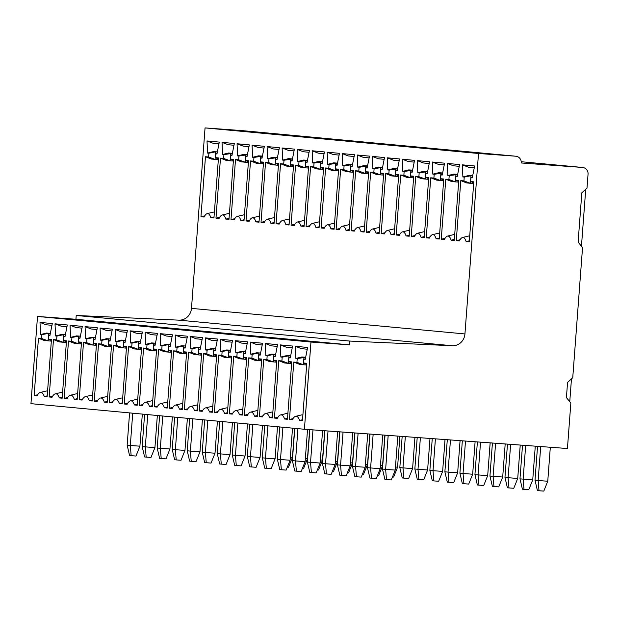 <?xml version="1.0" encoding="UTF-8"?>
<svg xmlns="http://www.w3.org/2000/svg" width="619" height="619" viewBox="0 0 619 619"><rect width="100%" height="100%" fill="white"/><g stroke="black" fill="none" stroke-linecap="round" stroke-linejoin="round"><path stroke-width="0.93" d="M37.511 316.456L310.962 342.036L304.409 429.253L30.95 403.673L37.511 316.456L75.944 319.265L76.222 315.473L349.681 341.061L452.296 345.735A12.674 12.04 95.3 0 0 464.939 333.951L191.48 308.37A12.674 12.04 -84.7 0 1 178.837 320.147L76.222 315.473M304.409 429.253L567.43 448.512L570.85 403.008L566.424 397.599L567.561 382.426L572.745 377.722L582.541 247.53L578.115 242.122L581.821 192.826L587.005 188.122L588.05 174.218A6.337 6.02 -84.7 0 0 582.634 167.47L521.244 161.721L582.518 167.455A6.337 6.02 -84.7 0 1 582.634 167.47M292.245 347.801L286.396 347.251L280.306 344.899L292.594 346.044L290.249 357.921L288.895 357.79L288.616 361.589L291.766 361.883L287.448 419.28L284.57 419.009A19.762 6.167 94.2 0 0 280.577 414.931A19.762 6.167 94.2 0 0 277.32 418.336L274.441 418.065L278.759 360.66L281.908 360.954L282.194 357.163L280.848 357.039L286.767 355.561L290.651 355.894M280.306 344.899L280.848 357.039M277.227 346.392L271.377 345.851L265.288 343.491L277.575 344.644L275.231 356.513L273.877 356.389L273.59 360.181L276.747 360.475L272.43 417.879L269.551 417.608A19.762 6.167 94.2 0 0 265.559 413.523A19.762 6.167 94.2 0 0 262.301 416.927L259.423 416.657L263.74 359.26L266.89 359.554L267.176 355.763L265.83 355.631L271.749 354.161L275.625 354.486M265.288 343.491L265.83 355.631M262.208 344.992L256.359 344.443L250.269 342.09L262.549 343.236L260.212 355.113L258.858 354.981L258.572 358.772L261.729 359.066L257.411 416.471L254.533 416.2A19.762 6.167 94.2 0 0 250.54 412.122A19.762 6.167 94.2 0 0 247.283 415.527L244.404 415.256L248.722 357.852L251.871 358.146L252.157 354.354L250.811 354.23L256.73 352.753L260.607 353.078M250.269 342.09L250.811 354.23M247.19 343.584L241.34 343.042L235.251 340.682L247.53 341.827L245.194 353.704L243.84 353.581L243.553 357.372L246.71 357.666L242.393 415.063L239.514 414.8A19.762 6.167 94.2 0 0 235.522 410.714A19.762 6.167 94.2 0 0 232.264 414.119L229.386 413.848L233.703 356.451L236.853 356.745L237.139 352.954L235.793 352.822L241.712 351.344L245.588 351.677M235.251 340.682L235.793 352.822M232.171 342.183L226.322 341.634L220.232 339.274L232.512 340.427L230.175 352.296L228.821 352.172L228.535 355.964L231.692 356.258L227.374 413.662L224.496 413.391A19.762 6.167 94.2 0 0 220.503 409.306A19.762 6.167 94.2 0 0 217.246 412.711L214.367 412.447L218.685 355.043L221.834 355.337L222.12 351.546L220.774 351.422L226.693 349.944L230.57 350.269M220.232 339.274L220.774 351.422M217.153 340.775L211.303 340.226L205.214 337.873L217.493 339.019L215.149 350.896L213.803 350.764L213.516 354.563L216.673 354.857L212.356 412.254L209.477 411.983A19.762 6.167 94.2 0 0 205.485 407.906A19.762 6.167 94.2 0 0 202.227 411.31L199.349 411.039L203.666 353.635L206.816 353.929L207.102 350.137L205.756 350.014L211.675 348.536L215.551 348.868M205.214 337.873L205.756 350.014M202.127 339.367L196.285 338.825L190.195 336.465L202.475 337.618L200.13 349.487L198.784 349.364L198.498 353.155L201.655 353.449L197.337 410.854L194.459 410.583A19.762 6.167 94.2 0 0 190.466 406.497A19.762 6.167 94.2 0 0 187.209 409.902L184.33 409.631L188.64 352.234L191.797 352.528L192.083 348.737L190.737 348.605L196.656 347.127L200.533 347.46M190.195 336.465L190.737 348.605M187.108 337.966L181.266 337.417L175.177 335.057L187.456 336.21L185.112 348.087L183.766 347.955L183.479 351.747L186.636 352.041L182.319 409.445L179.44 409.174A19.762 6.167 94.2 0 0 175.448 405.097A19.762 6.167 94.2 0 0 172.19 408.501L169.312 408.231L173.622 350.826L176.779 351.12L177.065 347.329L175.711 347.205L181.638 345.727L185.514 346.052M175.177 335.057L175.711 347.205M172.09 336.558L166.248 336.016L160.159 333.656L172.438 334.802L170.093 346.679L168.747 346.555L168.461 350.346L171.618 350.64L167.3 408.037L164.422 407.774A19.762 6.167 94.2 0 0 160.429 403.689A19.762 6.167 94.2 0 0 157.172 407.093L154.293 406.822L158.603 349.426L161.76 349.72L162.046 345.928L160.692 345.797L166.619 344.319L170.496 344.651M160.159 333.656L160.692 345.797M157.071 335.158L151.229 334.608L145.14 332.248L157.419 333.401L155.075 345.27L153.729 345.147L153.442 348.938L156.599 349.232L152.282 406.637L149.403 406.366A19.762 6.167 94.2 0 0 145.411 402.28A19.762 6.167 94.2 0 0 142.153 405.685L139.267 405.422L143.585 348.017L146.742 348.311L147.028 344.52L145.674 344.396L151.593 342.918L155.477 343.243M145.14 332.248L145.674 344.396M142.053 333.749L136.211 333.2L130.122 330.848L142.401 331.993L140.056 343.87L138.71 343.738L138.424 347.53L141.573 347.832L137.263 405.228L134.377 404.958A19.762 6.167 94.2 0 0 130.392 400.88A19.762 6.167 94.2 0 0 127.135 404.284L124.249 404.014L128.566 346.609L131.723 346.903L132.009 343.112L130.655 342.988L136.575 341.51L140.459 341.835M130.122 330.848L130.655 342.988M127.034 332.341L121.192 331.799L115.103 329.44L127.382 330.592L125.038 342.462L123.692 342.338L123.405 346.129L126.555 346.423L122.245 403.828L119.359 403.557A19.762 6.167 94.2 0 0 115.366 399.472A19.762 6.167 94.2 0 0 112.116 402.876L109.23 402.605L113.548 345.209L116.705 345.503L116.991 341.711L115.637 341.58L121.556 340.102L125.44 340.435M115.103 329.44L115.637 341.58M112.016 330.941L106.174 330.391L100.085 328.031L112.364 329.184L110.02 341.061L108.673 340.93L108.387 344.721L111.536 345.015L107.226 402.42L104.34 402.149A19.762 6.167 94.2 0 0 100.348 398.071A19.762 6.167 94.2 0 0 97.098 401.476L94.212 401.205L98.529 343.8L101.686 344.094L101.973 340.303L100.618 340.179L106.538 338.701L110.422 339.026M100.085 328.031L100.618 340.179M96.997 329.532L91.155 328.983L85.066 326.631L97.345 327.776L95.001 339.653L93.655 339.529L93.368 343.321L96.518 343.615L92.2 401.011L89.322 400.748A19.762 6.167 94.2 0 0 85.329 396.663A19.762 6.167 94.2 0 0 82.072 400.067L79.193 399.797L83.511 342.4L86.668 342.694L86.946 338.903L85.6 338.771L91.519 337.293L95.403 337.626M85.066 326.631L85.6 338.771M81.979 328.132L76.137 327.583L70.048 325.223L82.327 326.375L79.983 338.245L78.636 338.121L78.35 341.912L81.499 342.206L77.182 399.611L74.303 399.34A19.762 6.167 94.2 0 0 70.311 395.255A19.762 6.167 94.2 0 0 67.053 398.659L64.175 398.396L68.492 340.992L71.649 341.286L71.928 337.494L70.581 337.37L76.501 335.893L80.385 336.218M70.048 325.223L70.581 337.37M66.96 326.724L61.119 326.174L55.029 323.822L67.309 324.967L64.964 336.844L63.61 336.713L63.331 340.504L66.481 340.806L62.163 398.203L59.285 397.932A19.762 6.167 94.2 0 0 55.292 393.854A19.762 6.167 94.2 0 0 52.035 397.259L49.156 396.988L53.474 339.583L56.631 339.877L56.909 336.086L55.563 335.962L61.482 334.484L65.366 334.809M55.029 323.822L55.563 335.962M51.942 325.315L46.1 324.774L40.003 322.414L52.29 323.567L49.946 335.436L48.592 335.312L48.313 339.104L51.462 339.398L47.145 396.802L44.266 396.531A19.762 6.167 94.2 0 0 40.274 392.446A19.762 6.167 94.2 0 0 37.016 395.851L34.138 395.58L38.455 338.183L41.605 338.477L41.891 334.686L40.544 334.554L46.464 333.076L50.348 333.409M40.003 322.414L40.544 334.554M299.588 420.417L302.467 420.688L306.784 363.283L303.635 362.989L303.914 359.198L305.268 359.322L307.612 347.452L295.325 346.3L295.867 358.447L297.213 358.571L296.927 362.363L293.777 362.069L289.46 419.473L292.338 419.736A19.762 6.167 94.2 0 1 295.596 416.332A19.762 6.167 94.2 0 1 299.588 420.417L302.536 419.752M292.98 418.637L289.46 419.473M293.777 362.069L299.642 364.405L303.387 364.753L303.952 357.171L301.786 356.97L295.867 358.447M295.596 416.332L301.321 414.97A21.549 6.732 94.2 0 1 301.995 414.916A21.549 6.732 94.2 0 1 302.884 415.171M296.927 362.363L303.387 364.753L306.66 364.993M297.213 358.571L305.67 357.295M295.325 346.3L301.422 348.659L307.264 349.209M301.786 356.97L305.678 357.256M305.368 358.803L303.914 359.198M306.707 364.32L303.635 362.989M277.962 417.229L274.441 418.065M278.759 360.66L284.624 362.997L291.634 363.585M280.577 414.931L286.303 413.562A21.549 6.732 94.2 0 1 286.976 413.507A21.549 6.732 94.2 0 1 287.866 413.771M287.518 418.343L284.57 419.009M286.767 355.561L290.659 355.848M282.194 357.163L288.934 355.763L288.369 363.353L281.908 360.954M288.895 357.79L290.35 357.395M288.616 361.589L291.688 362.912M262.943 415.829L259.423 416.657M263.74 359.26L269.598 361.597L276.616 362.185M265.559 413.523L271.284 412.161A21.549 6.732 94.2 0 1 271.958 412.099A21.549 6.732 94.2 0 1 272.847 412.362M272.499 416.935L269.551 417.608M271.749 354.161L275.641 354.439M267.176 355.763L273.915 354.362L273.343 361.945L266.89 359.554M273.877 356.389L275.331 355.995M273.59 360.181L276.67 361.511M247.925 414.421L244.404 415.256M248.722 357.852L254.579 360.188L261.597 360.776M250.54 412.122L256.266 410.753A21.549 6.732 94.2 0 1 256.939 410.699A21.549 6.732 94.2 0 1 257.829 410.962M257.481 415.535L254.533 416.2M256.73 352.753L260.614 353.039M252.157 354.354L258.897 352.954L258.324 360.537L251.871 358.146M258.858 354.981L260.313 354.586M258.572 358.772L261.651 360.103M232.906 413.012L229.386 413.848M233.703 356.451L239.561 358.78L246.579 359.376M235.522 410.714L241.248 409.345A21.549 6.732 94.2 0 1 241.921 409.291A21.549 6.732 94.2 0 1 242.81 409.554M242.462 414.126L239.514 414.8M241.712 351.344L245.596 351.631M237.139 352.954L243.878 351.553L243.306 359.136L236.853 356.745M243.84 353.581L245.294 353.186M243.553 357.372L246.633 358.703M217.888 411.612L214.367 412.447M218.685 355.043L224.542 357.38L231.56 357.968M220.503 409.306L226.229 407.944A21.549 6.732 94.2 0 1 226.902 407.89A21.549 6.732 94.2 0 1 227.792 408.145M227.444 412.726L224.496 413.391M226.693 349.944L230.578 350.222M222.12 351.546L228.86 350.145L228.287 357.728L221.834 355.337M228.821 352.172L230.276 351.778M228.535 355.964L231.614 357.295M202.87 410.204L199.349 411.039M203.666 353.635L209.524 355.971L216.542 356.559M205.485 407.906L211.211 406.536A21.549 6.732 94.2 0 1 211.884 406.482A21.549 6.732 94.2 0 1 212.774 406.745M212.425 411.318L209.477 411.983M211.675 348.536L215.559 348.822M207.102 350.137L213.841 348.737L213.269 356.32L206.816 353.929M213.803 350.764L215.257 350.369M213.516 354.563L216.596 355.886M187.851 408.803L184.33 409.631M188.64 352.234L194.505 354.571L201.523 355.159M190.466 406.497L196.192 405.136A21.549 6.732 94.2 0 1 196.865 405.074A21.549 6.732 94.2 0 1 197.747 405.337M197.407 409.91L194.459 410.583M196.656 347.127L200.541 347.414M192.083 348.737L198.823 347.336L198.25 354.919L191.797 352.528M198.784 349.364L200.239 348.969M198.498 353.155L201.577 354.486M172.833 407.395L169.312 408.231M173.622 350.826L179.487 353.163L186.505 353.751M175.448 405.097L181.174 403.727A21.549 6.732 94.2 0 1 181.839 403.673A21.549 6.732 94.2 0 1 182.729 403.936M182.388 408.509L179.44 409.174M181.638 345.727L185.522 346.013M177.065 347.329L183.804 345.928L183.232 353.511L176.779 351.12M183.766 347.955L185.22 347.561M183.479 351.747L186.559 353.078M157.814 405.987L154.293 406.822M158.603 349.426L164.468 351.754L171.486 352.35M160.429 403.689L166.155 402.319A21.549 6.732 94.2 0 1 166.821 402.265A21.549 6.732 94.2 0 1 167.71 402.528M167.37 407.101L164.422 407.774M166.619 344.319L170.504 344.605M162.046 345.928L168.786 344.52L168.213 352.11L161.76 349.72M168.747 346.555L170.202 346.16M168.461 350.346L171.54 351.677M142.788 404.586L139.267 405.422M143.585 348.017L149.45 350.354L156.468 350.942M145.411 402.28L151.137 400.919A21.549 6.732 94.2 0 1 151.802 400.857A21.549 6.732 94.2 0 1 152.692 401.12M152.351 405.693L149.403 406.366M151.593 342.918L155.485 343.197M147.028 344.52L153.767 343.119L153.195 350.702L146.742 348.311M153.729 345.147L155.183 344.752M153.442 348.938L156.514 350.269M127.769 403.178L124.249 404.014M128.566 346.609L134.431 348.946L141.449 349.534M130.392 400.88L136.118 399.51A21.549 6.732 94.2 0 1 136.784 399.456A21.549 6.732 94.2 0 1 137.673 399.719M137.333 404.292L134.377 404.958M136.575 341.51L140.467 341.796M132.009 343.112L138.749 341.711L138.176 349.294L131.723 346.903M138.71 343.738L140.157 343.344M138.424 347.53L141.496 348.861M112.751 401.777L109.23 402.605M113.548 345.209L119.413 347.545L126.431 348.133M115.366 399.472L121.1 398.11A21.549 6.732 94.2 0 1 121.765 398.048A21.549 6.732 94.2 0 1 122.655 398.311M122.314 402.884L119.359 403.557M121.556 340.102L125.448 340.388M116.991 341.711L123.73 340.311L123.158 347.893L116.705 345.503M123.692 342.338L125.139 341.943M123.405 346.129L126.477 347.46M97.732 400.369L94.212 401.205M98.529 343.8L104.394 346.137L111.412 346.725M100.348 398.071L106.081 396.702A21.549 6.732 94.2 0 1 106.747 396.647A21.549 6.732 94.2 0 1 107.636 396.911M107.296 401.483L104.34 402.149M106.538 338.701L110.43 338.988M101.973 340.303L108.704 338.903L108.139 346.485L101.686 344.094M108.673 340.93L110.12 340.535M108.387 344.721L111.459 346.052M82.714 398.961L79.193 399.797M83.511 342.4L89.376 344.729L96.394 345.325M85.329 396.663L91.063 395.293A21.549 6.732 94.2 0 1 91.728 395.239A21.549 6.732 94.2 0 1 92.618 395.502M92.277 400.075L89.322 400.748M91.519 337.293L95.411 337.579M86.946 338.903L93.686 337.494L93.121 345.085L86.668 342.694M93.655 339.529L95.102 339.135M93.368 343.321L96.44 344.651M67.695 397.56L64.175 398.396M68.492 340.992L74.357 343.328L81.375 343.916M70.311 395.255L76.044 393.893A21.549 6.732 94.2 0 1 76.71 393.831A21.549 6.732 94.2 0 1 77.599 394.094M77.259 398.667L74.303 399.34M76.501 335.893L80.393 336.171M71.928 337.494L78.667 336.094L78.102 343.677L71.649 341.286M78.636 338.121L80.083 337.726M78.35 341.912L81.422 343.243M52.677 396.152L49.156 396.988M53.474 339.583L59.339 341.92L66.357 342.508M55.292 393.854L61.018 392.485A21.549 6.732 94.2 0 1 61.691 392.431A21.549 6.732 94.2 0 1 62.581 392.694M62.233 397.266L59.285 397.932M61.482 334.484L65.374 334.771M56.909 336.086L63.649 334.686L63.084 342.268L56.631 339.877M63.61 336.713L65.065 336.318M63.331 340.504L66.403 341.835M37.658 394.752L34.138 395.58M38.455 338.183L44.32 340.52L51.338 341.108M40.274 392.446L45.999 391.084A21.549 6.732 94.2 0 1 46.673 391.022A21.549 6.732 94.2 0 1 47.562 391.285M47.214 395.858L44.266 396.531M46.464 333.076L50.356 333.362M41.891 334.686L48.63 333.285L48.065 340.868L41.605 338.477M48.592 335.312L50.046 334.918M48.313 339.104L51.385 340.435M310.962 342.036L349.395 344.853L75.944 319.265M349.395 344.853L349.681 341.061M582.518 167.455L521.268 162.975A6.337 6.02 -84.7 0 0 515.735 156.212L478.51 153.489L205.051 127.901L191.48 308.37M478.51 153.489L464.939 333.951M459.259 166.333L453.41 165.784L447.32 163.424L459.6 164.577L457.263 176.446L455.909 176.322L455.623 180.114L458.78 180.408L454.261 240.451L451.104 240.157A17.115 5.347 94.2 0 0 447.483 236.094A17.115 5.347 94.2 0 0 444.419 239.53L441.254 239.236L445.773 179.193L448.922 179.487L449.208 175.695L447.862 175.572L453.781 174.094L455.948 174.295L455.375 181.878L451.63 181.529L445.773 179.193M447.32 163.424L447.862 175.572M444.241 164.925L438.391 164.375L432.302 162.023L444.581 163.168L442.237 175.045L440.89 174.914L440.604 178.713L443.761 179.007L439.242 239.042L436.086 238.748A17.115 5.347 94.2 0 0 432.464 234.686A17.115 5.347 94.2 0 0 429.393 238.122L426.236 237.828L430.754 177.785L433.904 178.079L434.19 174.287L432.843 174.163L438.763 172.686L440.929 172.887L440.357 180.477L436.612 180.121L430.754 177.785M432.302 162.023L432.843 174.163M429.222 163.517L423.373 162.975L417.283 160.615L429.563 161.768L427.218 173.637L425.872 173.513L425.586 177.305L428.743 177.599L424.224 237.642L421.067 237.348A17.115 5.347 94.2 0 0 417.438 233.278A17.115 5.347 94.2 0 0 414.374 236.721L411.217 236.427L415.736 176.384L418.885 176.678L419.171 172.887L417.825 172.755L423.744 171.285L425.911 171.486L425.338 179.069L421.593 178.721L415.736 176.384M417.283 160.615L417.825 172.755M414.196 162.116L408.354 161.567L402.265 159.215L414.544 160.36L412.2 172.237L410.854 172.105L410.567 175.897L413.724 176.191L409.205 236.234L406.049 235.94A17.115 5.347 94.2 0 0 402.42 231.877A17.115 5.347 94.2 0 0 399.356 235.313L396.199 235.019L400.71 174.976L403.867 175.27L404.153 171.478L402.799 171.355L408.726 169.877L410.892 170.078L410.32 177.661L406.575 177.313L400.71 174.976M402.265 159.215L402.799 171.355M399.178 160.708L393.336 160.166L387.246 157.806L399.526 158.951L397.181 170.829L395.835 170.705L395.549 174.496L398.706 174.79L394.187 234.833L391.03 234.531A17.115 5.347 94.2 0 0 387.401 230.469A17.115 5.347 94.2 0 0 384.337 233.912L381.18 233.611L385.691 173.575L388.848 173.869L389.134 170.078L387.78 169.946L393.707 168.469L395.874 168.678L395.301 176.26L391.556 175.904L385.691 173.575M387.246 157.806L387.78 169.946M384.159 159.307L378.317 158.758L372.228 156.398L384.507 157.551L382.163 169.42L380.817 169.297L380.53 173.088L383.687 173.382L379.168 233.425L376.012 233.131A17.115 5.347 94.2 0 0 372.383 229.069A17.115 5.347 94.2 0 0 369.319 232.504L366.162 232.21L370.673 172.167L373.83 172.461L374.116 168.67L372.762 168.546L378.681 167.068L380.855 167.269L380.283 174.852L376.538 174.504L370.673 172.167M372.228 156.398L372.762 168.546M369.141 157.899L363.299 157.35L357.209 154.998L369.489 156.143L367.144 168.02L365.798 167.888L365.512 171.687L368.669 171.981L364.15 232.017L360.993 231.723A17.115 5.347 94.2 0 0 357.364 227.66A17.115 5.347 94.2 0 0 354.3 231.096L351.143 230.802L355.654 170.759L358.811 171.053L359.097 167.262L357.743 167.138L363.663 165.66L365.837 165.861L365.264 173.444L361.519 173.096L355.654 170.759M357.209 154.998L357.743 167.138M354.122 156.491L348.28 155.949L342.191 153.589L354.47 154.742L352.126 166.612L350.78 166.488L350.493 170.279L353.642 170.573L349.131 230.616L345.975 230.322A17.115 5.347 94.2 0 0 342.346 226.252A17.115 5.347 94.2 0 0 339.282 229.695L336.125 229.394L340.636 169.358L343.793 169.652L344.079 165.861L342.725 165.73L348.644 164.252L350.818 164.461L350.246 172.043L346.501 171.695L340.636 169.358M342.191 153.589L342.725 165.73M339.104 155.09L333.262 154.541L327.172 152.189L339.452 153.334L337.107 165.211L335.761 165.08L335.475 168.871L338.624 169.165L334.113 229.208L330.956 228.914A17.115 5.347 94.2 0 0 327.327 224.852A17.115 5.347 94.2 0 0 324.263 228.287L321.106 227.993L325.617 167.95L328.774 168.244L329.06 164.453L327.706 164.329L333.626 162.851L335.8 163.052L335.227 170.635L331.482 170.287L325.617 167.95M327.172 152.189L327.706 164.329M324.085 153.682L318.243 153.141L312.154 150.781L324.433 151.926L322.089 163.803L320.743 163.679L320.456 167.47L323.605 167.764L319.094 227.807L315.938 227.506A17.115 5.347 94.2 0 0 312.309 223.444A17.115 5.347 94.2 0 0 309.245 226.879L306.088 226.585L310.599 166.55L313.756 166.844L314.042 163.052L312.688 162.921L318.607 161.443L320.774 161.652L320.209 169.235L316.464 168.879L310.599 166.55M312.154 150.781L312.688 162.921M309.067 152.282L303.225 151.732L297.135 149.372L309.415 150.525L307.07 162.395L305.724 162.271L305.438 166.062L308.587 166.356L304.076 226.399L300.911 226.105A17.115 5.347 94.2 0 0 297.29 222.043A17.115 5.347 94.2 0 0 294.226 225.478L291.069 225.184L295.58 165.141L298.737 165.435L299.016 161.644L297.669 161.52L303.589 160.042L305.755 160.244L305.19 167.826L301.445 167.478L295.58 165.141M297.135 149.372L297.669 161.52M294.048 150.874L288.206 150.324L282.117 147.972L294.396 149.117L292.052 160.994L290.698 160.863L290.419 164.654L293.568 164.956L289.058 224.991L285.893 224.697A17.115 5.347 94.2 0 0 282.272 220.635A17.115 5.347 94.2 0 0 279.208 224.07L276.051 223.776L280.562 163.733L283.719 164.027L283.997 160.236L282.651 160.112L288.57 158.634L290.737 158.835L290.172 166.418L286.427 166.07L280.562 163.733M282.117 147.972L282.651 160.112M279.03 149.465L273.188 148.924L267.091 146.564L279.378 147.717L277.033 159.586L275.679 159.462L275.401 163.254L278.55 163.548L274.039 223.591L270.874 223.297A17.115 5.347 94.2 0 0 267.253 219.227A17.115 5.347 94.2 0 0 264.189 222.67L261.025 222.368L265.543 162.333L268.692 162.627L268.979 158.835L267.632 158.704L273.552 157.226L275.718 157.435L275.153 165.018L271.408 164.669L265.543 162.333M267.091 146.564L267.632 158.704M264.011 148.065L258.162 147.515L252.072 145.156L264.359 146.308L262.015 158.185L260.661 158.054L260.382 161.845L263.532 162.139L259.021 222.182L255.856 221.888A17.115 5.347 94.2 0 0 252.235 217.826A17.115 5.347 94.2 0 0 249.171 221.262L246.006 220.968L250.525 160.925L253.674 161.219L253.96 157.427L252.614 157.303L258.533 155.826L260.7 156.027L260.135 163.609L256.39 163.261L250.525 160.925M252.072 145.156L252.614 157.303M248.993 146.657L243.143 146.107L237.054 143.755L249.341 144.9L246.996 156.777L245.642 156.653L245.356 160.445L248.513 160.739L244.002 220.782L240.837 220.48A17.115 5.347 94.2 0 0 237.216 216.418A17.115 5.347 94.2 0 0 234.152 219.853L230.988 219.559L235.506 159.524L238.655 159.818L238.942 156.027L237.595 155.895L243.515 154.417L245.681 154.618L245.109 162.209L241.364 161.853L235.506 159.524M237.054 143.755L237.595 155.895M233.974 145.256L228.125 144.707L222.035 142.347L234.315 143.5L231.978 155.369L230.624 155.245L230.338 159.037L233.495 159.331L228.984 219.374L225.819 219.08A17.115 5.347 94.2 0 0 222.198 215.017A17.115 5.347 94.2 0 0 219.134 218.453L215.969 218.159L220.488 158.116L223.637 158.41L223.923 154.618L222.577 154.495L228.496 153.017L230.663 153.218L230.09 160.801L226.345 160.453L220.488 158.116M222.035 142.347L222.577 154.495M218.956 143.848L213.106 143.298L207.017 140.946L219.296 142.091L216.959 153.969L215.605 153.837L215.319 157.628L218.476 157.93L213.957 217.965L210.8 217.671A17.115 5.347 94.2 0 0 207.179 213.609A17.115 5.347 94.2 0 0 204.115 217.045L200.951 216.751L205.469 156.708L208.618 157.002L208.905 153.21L207.558 153.086L213.478 151.609L215.644 151.81L208.905 153.21M207.017 140.946L207.558 153.086M466.122 241.557L469.279 241.859L473.798 181.816L470.641 181.522L470.927 177.73L472.282 177.854L474.618 165.977L462.339 164.832L462.88 176.972L464.227 177.104L463.941 180.895L460.791 180.601L456.273 240.636L459.437 240.938A17.115 5.347 94.2 0 1 462.501 237.495A17.115 5.347 94.2 0 1 466.122 241.557L469.357 240.83M460.791 180.601L466.649 182.93L470.394 183.286L470.966 175.703L472.676 175.827M464.227 177.104L470.966 175.703L468.8 175.494L472.684 175.781M463.941 180.895L470.394 183.286L473.667 183.526M460.079 239.739L456.273 240.636M462.501 237.495L468.583 236.048A19.011 5.935 94.2 0 1 469.171 235.994A19.011 5.935 94.2 0 1 469.713 236.118M468.8 175.494L462.88 176.972M462.339 164.832L468.428 167.192L474.278 167.734M472.382 177.336L470.927 177.73M470.641 181.522L473.721 182.853M445.061 238.33L441.254 239.236M448.922 179.487L455.375 181.878L458.648 182.118M449.208 175.695L457.658 174.419M453.781 174.094L457.665 174.38M458.702 181.444L455.623 180.114M455.909 176.322L457.364 175.928M451.104 240.157L454.338 239.421M447.483 236.094L453.565 234.64A19.011 5.935 94.2 0 1 454.153 234.593A19.011 5.935 94.2 0 1 454.694 234.709M430.043 236.93L426.236 237.828M433.904 178.079L440.357 180.477L443.63 180.709M434.19 174.287L442.639 173.018M438.763 172.686L442.647 172.972M443.684 180.036L440.604 178.713M440.89 174.914L442.345 174.519M436.086 238.748L439.32 238.021M432.464 234.686L438.546 233.231A19.011 5.935 94.2 0 1 439.134 233.185A19.011 5.935 94.2 0 1 439.676 233.309M415.016 235.522L411.217 236.427M418.885 176.678L425.338 179.069L428.611 179.309M419.171 172.887L427.621 171.61M423.744 171.285L427.628 171.564M428.665 178.636L425.586 177.305M425.872 173.513L427.327 173.119M421.067 237.348L424.301 236.613M417.438 233.278L423.528 231.831A19.011 5.935 94.2 0 1 424.116 231.777A19.011 5.935 94.2 0 1 424.657 231.901M399.998 234.114L396.199 235.019M403.867 175.27L410.32 177.661L413.593 177.901M404.153 171.478L412.602 170.202M408.726 169.877L412.61 170.163M413.647 177.227L410.567 175.897M410.854 172.105L412.308 171.711M406.049 235.94L409.283 235.205M402.42 231.877L408.509 230.423A19.011 5.935 94.2 0 1 409.097 230.376A19.011 5.935 94.2 0 1 409.639 230.492M384.979 232.713L381.18 233.611M388.848 173.869L395.301 176.26L398.574 176.5M389.134 170.078L397.584 168.801M393.707 168.469L397.591 168.755M398.628 175.827L395.549 174.496M395.835 170.705L397.29 170.31M391.03 234.531L394.264 233.804M387.401 230.469L393.491 229.022A19.011 5.935 94.2 0 1 394.079 228.968A19.011 5.935 94.2 0 1 394.62 229.092M369.961 231.305L366.162 232.21M373.83 172.461L380.283 174.852L383.556 175.092M374.116 168.67L382.565 167.393M378.681 167.068L382.573 167.347M383.61 174.419L380.53 173.088M380.817 169.297L382.271 168.902M376.012 233.131L379.246 232.396M372.383 229.069L378.472 227.614A19.011 5.935 94.2 0 1 379.06 227.568A19.011 5.935 94.2 0 1 379.602 227.684M354.942 229.904L351.143 230.802M358.811 171.053L365.264 173.444L368.537 173.684M359.097 167.262L367.547 165.993M363.663 165.66L367.554 165.946M368.584 173.011L365.512 171.687M365.798 167.888L367.245 167.494M360.993 231.723L364.227 230.995M357.364 227.66L363.454 226.206A19.011 5.935 94.2 0 1 364.042 226.159A19.011 5.935 94.2 0 1 364.583 226.283M339.924 228.496L336.125 229.394M343.793 169.652L350.246 172.043L353.519 172.283M344.079 165.861L352.528 164.584M348.644 164.252L352.536 164.538M353.565 171.61L350.493 170.279M350.78 166.488L352.226 166.093M345.975 230.322L349.209 229.587M342.346 226.252L348.435 224.805A19.011 5.935 94.2 0 1 349.023 224.751A19.011 5.935 94.2 0 1 349.565 224.875M324.905 227.088L321.106 227.993M328.774 168.244L335.227 170.635L338.5 170.875M329.06 164.453L337.51 163.176M333.626 162.851L337.517 163.137M338.547 170.202L335.475 168.871M335.761 165.08L337.208 164.685M330.956 228.914L334.19 228.179M327.327 224.852L333.417 223.397A19.011 5.935 94.2 0 1 334.005 223.351A19.011 5.935 94.2 0 1 334.546 223.467M309.887 225.687L306.088 226.585M313.756 166.844L320.209 169.235L323.482 169.474M314.042 163.052L322.491 161.776M318.607 161.443L322.499 161.729M323.528 168.801L320.456 167.47M320.743 163.679L322.19 163.284M315.938 227.506L319.172 226.778M312.309 223.444L318.39 221.997A19.011 5.935 94.2 0 1 318.986 221.942A19.011 5.935 94.2 0 1 319.528 222.066M294.868 224.279L291.069 225.184M298.737 165.435L305.19 167.826L308.463 168.066M299.016 161.644L307.473 160.367M303.589 160.042L307.481 160.321M308.51 167.393L305.438 166.062M305.724 162.271L307.171 161.876M300.911 226.105L304.153 225.37M297.29 222.043L303.372 220.588A19.011 5.935 94.2 0 1 303.968 220.542A19.011 5.935 94.2 0 1 304.509 220.658M279.85 222.879L276.051 223.776M283.719 164.027L290.172 166.418L293.445 166.658M283.997 160.236L292.454 158.959M288.57 158.634L292.462 158.921M293.491 165.985L290.419 164.654M290.698 160.863L292.153 160.468M285.893 224.697L289.135 223.97M282.272 220.635L288.353 219.18A19.011 5.935 94.2 0 1 288.949 219.134A19.011 5.935 94.2 0 1 289.491 219.258M264.831 221.47L261.025 222.368M268.692 162.627L275.153 165.018L278.426 165.258M268.979 158.835L277.436 157.559M273.552 157.226L277.444 157.512M278.473 164.584L275.401 163.254M275.679 159.462L277.134 159.068M270.874 223.297L274.116 222.561M267.253 219.227L273.335 217.78A19.011 5.935 94.2 0 1 273.931 217.726A19.011 5.935 94.2 0 1 274.465 217.849M249.813 220.062L246.006 220.968M253.674 161.219L260.135 163.609L263.4 163.849M253.96 157.427L262.417 156.15M258.533 155.826L262.425 156.112M263.454 163.176L260.382 161.845M260.661 158.054L262.116 157.659M255.856 221.888L259.098 221.153M252.235 217.826L258.316 216.371A19.011 5.935 94.2 0 1 258.912 216.325A19.011 5.935 94.2 0 1 259.446 216.441M234.794 218.662L230.988 219.559M238.655 159.818L245.109 162.209L248.381 162.449M238.942 156.027L247.391 154.75M243.515 154.417L247.407 154.704M248.436 161.776L245.356 160.445M245.642 156.653L247.097 156.259M240.837 220.48L244.079 219.753M237.216 216.418L243.298 214.971A19.011 5.935 94.2 0 1 243.886 214.917A19.011 5.935 94.2 0 1 244.428 215.041M219.776 217.254L215.969 218.159M223.637 158.41L230.09 160.801L233.363 161.041M223.923 154.618L232.373 153.342M228.496 153.017L232.38 153.295M233.417 160.367L230.338 159.037M230.624 155.245L232.079 154.851M225.819 219.08L229.053 218.345M222.198 215.017L228.279 213.563A19.011 5.935 94.2 0 1 228.868 213.516A19.011 5.935 94.2 0 1 229.409 213.632M204.757 215.853L200.951 216.751M205.469 156.708L211.327 159.044L218.345 159.632M208.618 157.002L215.072 159.393L215.644 151.81L217.354 151.934M213.478 151.609L217.362 151.895M218.399 158.959L215.319 157.628M215.605 153.837L217.06 153.442M210.8 217.671L214.035 216.944M207.179 213.609L213.261 212.155A19.011 5.935 94.2 0 1 213.849 212.108A19.011 5.935 94.2 0 1 214.391 212.232M242.516 130.648A6.337 6.02 95.3 0 0 242.284 130.632L205.051 127.901M571.469 378.882L569.759 401.669M585.729 189.282L581.45 246.2M537.547 446.322L535.002 480.236L537.431 490.596L539.01 490.743L538.151 480.53L547.761 481.234L550.314 447.258M382.743 434.987L380.213 468.66L370.611 467.956L371.462 478.17L369.883 478.023L367.454 467.662L369.984 434.058M371.462 478.17L376.267 478.526L380.213 468.66M373.141 434.283L370.611 467.956L367.454 467.662M367.701 433.888L365.195 467.26L355.585 466.556L356.443 476.769L354.865 476.622L352.435 466.262L354.942 432.952M356.443 476.769L361.248 477.117L365.195 467.26M358.099 433.184L355.585 466.556L352.435 466.262M352.66 432.789L350.176 465.852L340.566 465.148L341.425 475.361L339.846 475.214L337.417 464.854L339.901 431.853M341.425 475.361L346.23 475.717L350.176 465.852M343.058 432.085L340.566 465.148L337.417 464.854M337.618 431.683L335.158 464.443L325.548 463.747L326.406 473.961L324.828 473.814L322.398 463.445L324.851 430.754M326.406 473.961L331.204 474.309L335.158 464.443M328.016 430.979L325.548 463.747L322.398 463.445M322.576 430.584L320.139 463.043L310.529 462.339L311.388 472.552L309.81 472.405L307.38 462.045L309.81 429.648M311.388 472.552L316.185 472.908L320.139 463.043M312.974 429.88L310.529 462.339L307.38 462.045M307.535 429.485L305.121 461.635L295.511 460.931L296.362 471.144L294.791 470.997L292.361 460.637L294.783 428.356M296.362 471.144L301.167 471.5L305.121 461.635M297.94 428.65L295.511 460.931L292.361 460.637M292.516 428.139L290.102 460.234L280.492 459.53L281.343 469.744L279.773 469.597L277.343 459.236L279.765 426.948M281.343 469.744L286.148 470.092L290.102 460.234M282.922 427.242L280.492 459.53L277.343 459.236M277.498 426.739L275.084 458.826L265.474 458.122L266.325 468.335L264.754 468.188L262.324 457.828L264.746 425.547M266.325 468.335L271.13 468.691L275.084 458.826M267.903 425.841L265.474 458.122L262.324 457.828M262.479 425.33L260.065 457.418L250.455 456.721L251.306 466.935L249.736 466.788L247.298 456.42L249.728 424.139M251.306 466.935L256.111 467.283L260.065 457.418M252.885 424.433L250.455 456.721L247.298 456.42M247.461 423.93L245.047 456.017L235.437 455.313L236.288 465.527L234.709 465.38L232.28 455.019L234.709 422.731M236.288 465.527L241.093 465.875L245.047 456.017M237.866 423.032L235.437 455.313L232.28 455.019M232.434 422.522L230.028 454.609L220.418 453.905L221.269 464.118L219.691 463.971L217.261 453.611L219.691 421.33M221.269 464.118L226.074 464.474L230.028 454.609M222.848 421.624L220.418 453.905L217.261 453.611M217.416 421.113L215.01 453.209L205.4 452.504L206.251 462.718L204.672 462.571L202.243 452.21L204.672 419.922M206.251 462.718L211.056 463.066L215.01 453.209M207.829 420.216L205.4 452.504L202.243 452.21M202.398 419.713L199.991 451.8L190.381 451.096L191.232 461.31L189.654 461.163L187.224 450.802L189.654 418.521M191.232 461.31L196.037 461.666L199.991 451.8M192.811 418.815L190.381 451.096L187.224 450.802M187.379 418.305L184.965 450.392L175.363 449.696L176.214 459.909L174.635 459.762L172.206 449.394L174.635 417.113M176.214 459.909L181.019 460.257L184.965 450.392M177.785 417.407L175.363 449.696L172.206 449.394M172.361 416.904L169.946 448.992L160.344 448.288L161.195 458.501L159.617 458.354L157.187 447.994L159.617 415.705M161.195 458.501L166 458.849L169.946 448.992M162.766 416.007L160.344 448.288L157.187 447.994M157.342 415.496L154.928 447.583L145.326 446.879L146.177 457.093L144.598 456.946L142.169 446.585L144.598 414.304M146.177 457.093L150.982 457.449L154.928 447.583M147.748 414.598L145.326 446.879L142.169 446.585M142.324 414.088L139.909 446.183L130.307 445.479L131.158 455.692L129.58 455.545L127.15 445.185L129.58 412.896M131.158 455.692L135.963 456.041L139.909 446.183M132.729 413.19L130.307 445.479L127.15 445.185M397.793 436.093L395.232 470.069L391.285 479.934L386.48 479.578L385.629 469.364L395.232 470.069M386.48 479.578L384.902 479.431L382.472 469.07L385.026 435.157M382.472 469.07L385.629 469.364L388.183 435.389M535.002 480.236L538.151 480.53L540.712 446.554M539.01 490.743L543.815 491.099L547.761 481.234M535.273 446.16L532.742 479.826L523.132 479.129L525.67 445.456M532.742 479.826L528.788 489.691L523.991 489.343L523.132 479.129L519.983 478.827L522.506 445.223M523.991 489.343L522.413 489.196L519.983 478.827M520.231 445.053L517.724 478.425L508.114 477.721L510.629 444.349M517.724 478.425L513.77 488.283L508.973 487.934L508.114 477.721L504.965 477.427L507.464 444.117M508.973 487.934L507.394 487.787L504.965 477.427M505.189 443.955L502.705 477.017L493.095 476.313L495.587 443.25M502.705 477.017L498.752 486.882L493.947 486.526L493.095 476.313L489.946 476.019L492.422 443.018M493.947 486.526L492.376 486.379L489.946 476.019M490.147 442.856L487.687 475.616L478.077 474.912L480.545 442.152M487.687 475.616L483.733 485.474L478.928 485.126L478.077 474.912L474.928 474.618L477.381 441.92M478.928 485.126L477.357 484.979L474.928 474.618M475.106 441.749L472.668 474.208L463.058 473.504L465.496 441.045M472.668 474.208L468.715 484.073L463.91 483.718L463.058 473.504L459.909 473.21L462.339 440.813M463.91 483.718L462.339 483.571L459.909 473.21M460.064 440.651L457.65 472.8L448.04 472.104L450.454 439.947M457.65 472.8L453.696 482.665L448.891 482.317L448.04 472.104L444.883 471.802L447.297 439.714M448.891 482.317L447.32 482.17L444.883 471.802M445.022 439.552L442.631 471.399L433.021 470.695L435.412 438.848M442.631 471.399L438.678 481.257L433.873 480.909L433.021 470.695L429.865 470.401L432.255 438.616M433.873 480.909L432.294 480.762L429.865 470.401M429.981 438.445L427.613 469.991L418.003 469.287L420.371 437.741M427.613 469.991L423.659 479.857L418.854 479.501L418.003 469.287L414.846 468.993L417.214 437.509M418.854 479.501L417.276 479.354L414.846 468.993M414.939 437.347L412.594 468.591L402.984 467.887L405.329 436.643M412.594 468.591L408.641 478.448L403.836 478.1L402.984 467.887L399.828 467.593L402.172 436.41M403.836 478.1L402.257 477.953L399.828 467.593M399.897 436.248L397.576 467.183L395.464 467.028M392.469 476.963L393.622 477.048L397.576 467.183M384.856 435.142L382.55 465.774L380.445 465.62M377.451 475.554L378.604 475.64L382.55 465.774M369.814 434.043L367.531 464.374L365.427 464.219M362.432 474.154L363.585 474.231L367.531 464.374M354.772 432.944L352.513 462.966L350.408 462.811M347.414 472.746L348.567 472.831L352.513 462.966M339.73 431.838L337.494 461.565L335.39 461.41M332.395 471.338L333.548 471.423L337.494 461.565M324.689 430.739L322.476 460.157L320.371 460.002M317.377 469.937L318.53 470.022L322.476 460.157M309.647 429.64L307.457 458.749L305.353 458.594M302.358 468.529L303.511 468.614L307.457 458.749M294.621 428.34L292.439 457.348L290.326 457.193M287.34 467.128L288.493 467.206L292.439 457.348M452.296 345.735L178.837 320.147M515.735 156.212L242.284 130.632M302.9 414.978L301.995 414.916M286.976 413.507L287.881 413.569M271.958 412.099L272.863 412.169M256.939 410.699L257.844 410.761M241.921 409.291L242.826 409.36M226.902 407.89L227.807 407.952M211.884 406.482L212.781 406.544M196.865 405.074L197.763 405.143M181.839 403.673L182.744 403.735M166.821 402.265L167.726 402.335M151.802 400.857L152.707 400.926M136.784 399.456L137.689 399.518M121.765 398.048L122.67 398.118M106.747 396.647L107.652 396.709M91.728 395.239L92.633 395.309M76.71 393.831L77.615 393.901M61.691 392.431L62.596 392.492M46.673 391.022L47.578 391.092M469.72 236.032L469.171 235.994M454.153 234.593L454.702 234.632M439.134 233.185L439.683 233.224M424.116 231.777L424.665 231.823M409.097 230.376L409.646 230.415M394.079 228.968L394.628 229.007M379.06 227.568L379.609 227.606M364.042 226.159L364.591 226.198M349.023 224.751L349.573 224.798M334.005 223.351L334.546 223.389M318.986 221.942L319.528 221.981M303.968 220.542L304.509 220.581M288.949 219.134L289.491 219.172M273.931 217.726L274.472 217.772M258.912 216.325L259.454 216.364M243.886 214.917L244.435 214.955M228.868 213.516L229.417 213.555M213.849 212.108L214.398 212.147M515.851 156.22L242.4 130.64"/></g></svg>
